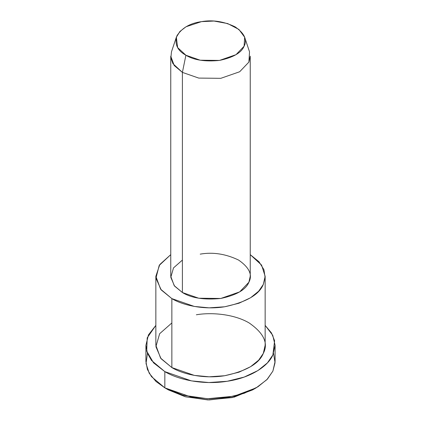 <?xml version="1.0" encoding="UTF-8"?>
<svg xmlns="http://www.w3.org/2000/svg" width="421" height="421" viewBox="0 0 421 421"><rect width="100%" height="100%" fill="white"/><g stroke="black" fill="none" stroke-linecap="round" stroke-linejoin="round"><path stroke-width="0.63" d="M254.342 388.862L234.144 397.135L209.09 399.95L185.635 396.824L168.342 389.878L164.832 387.852L168.342 389.878L185.108 396.682L207.811 399.924L232.334 397.566L252.658 389.878L256.168 387.852L234.15 396.182L207.585 398.734L182.993 395.219L164.832 387.852L155.933 381.431L149.192 373.206L146.019 363.57L147.461 353.372M273.539 353.372L275.05 362.739L272.882 371.133L266.888 379.663L256.168 387.852M176.352 37.222L171.473 51.82L170.873 57.93L172.936 63.666L182.398 72.391L185.908 55.225L177.636 47.589L176.352 37.222L179.914 31.47L186.045 26.749L201.501 21.634L213.994 21.05L227.666 23.565L238.907 29.444L244.648 37.222L244.091 46.221L236.018 54.667L219.499 60.419L200.212 60.208L185.908 55.225L182.398 72.391L198.744 78.085L220.788 78.327L239.665 71.754L248.89 62.103L249.527 51.82L244.648 37.222M185.908 55.225C193.844 60.114 205.043 61.85 219.499 60.419C233.26 57.482 241.454 52.751 244.091 46.221C247.464 39.806 244.464 33.343 235.092 26.828C223.809 21.418 212.61 19.687 201.501 21.634C190.192 23.155 181.993 27.886 176.909 35.832C174.436 44.179 177.436 50.641 185.908 55.225M182.398 72.391L174.205 65.513L170.758 56.167L170.758 276.297L174.205 285.648L182.398 292.527L198.744 298.221L220.788 298.463L239.665 291.89L248.89 282.238L250.242 276.297L250.242 56.167L248.89 62.103L239.665 71.754L220.788 78.327L198.744 78.085L182.398 72.391L182.398 292.527L182.398 72.391M155.849 276.297L155.849 345.257L160.59 358.113L171.857 367.57L171.857 298.61C182.44 305.151 203.817 310.166 224.646 306.777C246.264 302.162 259.141 294.721 263.288 284.464L265.109 277.497L263.946 269.724L259.036 261.799L250.242 254.642L261.583 265.093L265.151 276.297L263.288 284.464L258.673 291.195L250.6 297.736L238.996 303.22L224.646 306.777L209.137 307.84L194.334 306.441L171.857 298.61L160.59 289.153L155.849 276.297L159.801 264.525L170.758 254.642L159.201 265.425L155.949 278.197L161.217 289.932L171.857 298.61L171.857 367.57L194.334 375.395L209.137 376.8L224.646 375.732L238.996 372.18L250.6 366.691L258.673 360.155L263.288 353.424L265.151 345.257L265.151 276.297M200.212 254.137C212.91 251.911 225.709 253.889 238.602 260.073C249.311 267.519 252.742 274.908 248.89 282.238C245.875 289.701 236.507 295.105 220.788 298.463C204.264 300.094 191.466 298.115 182.398 292.527L174.541 286.07L170.794 277.334L173.515 267.898L182.398 260.073M145.913 345.257L145.913 361.486L147.403 369.443L151.518 376.674L164.832 387.852L164.832 371.622C177.336 379.353 202.601 385.283 227.214 381.273C252.005 377.642 268.745 365.212 272.882 354.908L274.608 340.742L271.466 332.953L265.151 325.386L272.734 335.284L275.087 345.257L272.882 354.908L267.435 362.865L257.889 370.591L244.175 377.074L227.214 381.273L208.89 382.536L191.397 380.879L164.832 371.622L151.518 360.45L147.403 353.219L145.913 345.257L148.455 334.9L155.849 325.386L147.203 337.847L146.719 351.125L153.544 362.839L164.832 371.622L164.832 387.852L191.397 397.103L208.89 398.761L227.214 397.503L244.175 393.303L257.889 386.815L267.435 379.089L272.882 371.133L275.087 361.486L275.087 345.257M196.354 314.782C211.184 312.172 234.044 313.998 249.143 322.949C263.867 333.185 268.582 343.341 263.288 353.424C259.141 363.681 246.264 371.122 224.646 375.732C203.817 379.126 182.44 374.111 171.857 367.57L161.054 358.697L155.907 346.683L159.648 333.706L171.857 322.949M168.342 389.878L164.832 387.852"/></g></svg>
